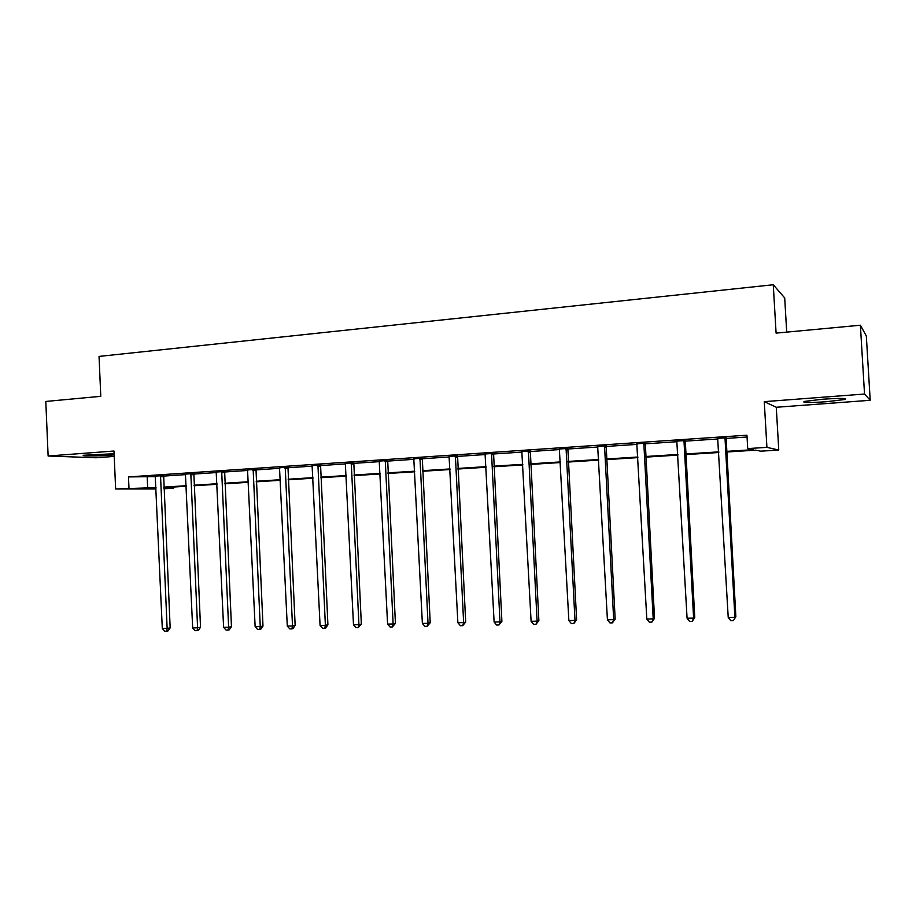 <?xml version="1.0" encoding="UTF-8"?>
<svg xmlns="http://www.w3.org/2000/svg" width="916" height="916" viewBox="0 0 916 916"><rect width="100%" height="100%" fill="white"/><g stroke="black" fill="none" stroke-linecap="round" stroke-linejoin="round"><path stroke-width="1.37" d="M114.099 453.741L83.642 455.252C79.921 456.191 98.516 456.145 110.298 455.218L114.145 454.874M826.278 401.735L844.941 399.49C847.598 398.197 840.178 398.105 822.694 399.216L804.259 401.448C801.74 402.742 809.08 402.834 826.278 401.735M173.593 487.049L173.651 488.171L163.907 488.778M786.707 332.119L784.703 297.929L773.264 284.75L99.043 356.416L100.783 396.319L45.8 401.46L48.124 456.019L95.997 457.76L114.214 456.408M773.264 284.75L776.092 333.115L860.387 325.226L866.33 336.023L870.2 400.292L864.532 394.04L764.265 401.655L766.921 447.363L778.76 450.031L760.738 451.176L755.666 450.168L726.468 452.012M764.265 401.655L776.276 407.265L870.2 400.292M776.276 407.265L778.76 450.031M860.387 325.226L864.532 394.04M726.422 451.382L753.204 449.676L747.719 448.588L746.952 435.203L128.48 476.915L155.48 476.629M163.414 476.102L185.673 474.614M193.619 474.076L216.439 472.553M224.386 472.015L247.801 470.446M255.747 469.919L279.769 468.305M287.716 467.778L312.367 466.13M320.302 465.591L345.595 463.897M353.542 463.37L379.499 461.63M387.434 461.103L414.078 459.317M422.013 458.779L449.367 456.947M457.279 456.42L485.377 454.542M493.289 454.004L522.131 452.08M530.032 451.554L559.665 449.561M567.542 449.035L597.999 446.997M605.854 446.47L637.147 444.375M644.978 443.848L677.142 441.695M684.95 441.168L718.007 438.959M725.793 438.443L747.055 437.012M725.999 437.802L717.789 438.352M685.157 440.55L676.924 441.1M645.173 443.23L636.929 443.779M606.048 445.852L597.782 446.413M567.737 448.428L559.458 448.989M530.215 450.947L521.937 451.508M493.461 453.42L485.182 453.97M457.462 455.836L449.172 456.386M422.184 458.195L413.895 458.756M387.605 460.519L379.316 461.08M353.702 462.798L345.424 463.347M320.474 465.03L312.184 465.58M287.876 467.217L279.598 467.767M255.907 469.358L247.629 469.919M224.546 471.465L216.279 472.026M193.768 473.538L185.513 474.087M163.563 475.564L155.319 476.114M156.052 488.972L115.645 488.984L113.973 451.027L48.124 456.019M115.645 488.984L155.995 487.621M128.48 476.915L128.973 488.136M747.719 448.588L766.921 447.363M163.884 488.159L173.651 488.171M718.82 452.504L685.603 454.611M677.932 455.092L645.608 457.141M637.914 457.622L606.472 459.614M598.743 460.107L568.138 462.053M560.397 462.534L530.616 464.423M522.853 464.916L493.85 466.759M486.075 467.252L457.84 469.038M450.042 469.53L422.551 471.271M414.742 471.763L387.96 473.469M380.14 473.961L354.057 475.61M346.225 476.114L320.806 477.717M312.974 478.221L288.208 479.789M280.365 480.282L256.228 481.816M248.385 482.308L224.855 483.797M217.012 484.301L194.066 485.755M186.234 486.247L163.861 487.667M163.838 487.129L186.2 485.698M194.043 485.205L216.989 483.751M224.832 483.247L248.362 481.759M256.194 481.255L280.342 479.721M288.174 479.228L312.951 477.648M320.783 477.156L346.202 475.541M354.023 475.038L380.117 473.377M387.926 472.885L414.708 471.179M422.516 470.687L450.008 468.946M457.805 468.442L486.041 466.656M493.816 466.164L522.818 464.32M530.582 463.828L560.363 461.927M568.115 461.435L598.709 459.5M606.438 459.008L637.88 457.004M645.574 456.512L677.897 454.462M685.569 453.981L718.785 451.863M147.201 477.19L147.694 488.148M724.98 437.573L734.895 617.292L728.22 617.43L717.652 438.066M726.102 437.493L735.869 616.708L733.384 620.59L730.716 620.647L728.22 617.43M735.869 616.708L733.384 620.59M683.954 440.333L693.607 618.105L687.08 618.231L676.787 440.814M685.248 440.241L694.763 617.521L693.607 618.105L692.187 621.369L689.576 621.414L687.08 618.231M694.763 617.521L692.187 621.369M643.811 443.023L653.211 618.895L646.822 619.021L636.792 443.504M645.276 442.932L654.539 618.323L653.211 618.895L651.883 622.124L649.33 622.17L646.822 619.021M654.539 618.323L651.883 622.124M604.526 445.668L613.686 619.674L607.423 619.8L597.656 446.126M606.14 445.554L615.163 619.102L613.686 619.674L612.426 622.857L609.93 622.903L607.423 619.8M615.163 619.102L612.426 622.857M566.065 448.256L574.985 620.43L568.859 620.556L559.332 448.703M567.828 448.13L576.622 619.857L574.985 620.43L573.817 623.578L571.366 623.624L568.859 620.556M576.622 619.857L573.817 623.578M528.406 450.786L537.097 621.174L531.097 621.288L521.811 451.233M530.307 450.661L538.871 620.601L537.097 621.174L535.997 624.288L533.604 624.334L531.097 621.288M538.871 620.601L535.997 624.288M491.514 453.26L499.987 621.907L494.113 622.021L485.056 453.695M493.552 453.122L501.899 621.334L499.987 621.907L498.968 624.987L496.621 625.033L494.113 622.021M501.899 621.334L498.968 624.987M455.378 455.687L463.633 622.617L457.874 622.731L449.058 456.122M457.553 455.55L465.694 622.056L463.633 622.617L462.695 625.662L460.393 625.708L457.874 622.731M465.694 622.056L462.695 625.662M419.975 458.069L428.024 623.315L422.379 623.43L413.78 458.492M422.276 457.92L430.211 622.754L428.024 623.315L427.142 626.326L424.898 626.372L422.379 623.43M430.211 622.754L427.142 626.326M385.27 460.405L393.124 624.002L387.594 624.105L379.201 460.817M387.686 460.244L395.426 623.441L393.124 624.002L392.311 626.979L390.101 627.025L387.594 624.105M395.426 623.441L392.311 626.979M351.263 462.695L358.923 624.666L353.496 624.769L345.309 463.095M353.794 462.523L361.339 624.117L358.923 624.666L358.167 627.62L356.003 627.666L353.496 624.769M361.339 624.117L358.167 627.62M317.921 464.927L325.386 625.33L320.073 625.433L312.081 465.328M320.554 464.755L327.917 624.769L325.386 625.33L324.699 628.25L322.581 628.296L320.073 625.433M327.917 624.769L325.718 628.021L324.699 628.25M285.219 467.126L292.502 625.972L287.292 626.075L279.495 467.515M287.956 466.942L295.147 625.422L292.502 625.972L291.872 628.868L289.8 628.903L287.292 626.075M295.147 625.422L292.937 628.639L291.872 628.868M253.148 469.29L260.259 626.601L255.14 626.704L247.526 469.668M255.988 469.095L262.995 626.052L260.259 626.601L259.686 629.475L257.648 629.51L255.14 626.704M262.995 626.052L260.785 629.246L259.686 629.475M221.683 471.397L228.622 627.22L223.607 627.323L216.176 471.774M224.626 471.202L231.462 626.681L228.622 627.22L228.107 630.059L226.103 630.105L223.607 627.323M231.462 626.681L229.252 629.842L228.107 630.059M190.814 473.469L197.593 627.826L192.669 627.929L185.41 473.835M193.849 473.274L200.524 627.288L197.593 627.826L197.135 630.643L195.165 630.677L192.669 627.929M200.524 627.288L198.303 630.426L197.135 630.643M160.518 475.507L167.136 628.422L162.304 628.525L155.216 475.862M163.643 475.301L170.158 627.884L167.136 628.422L166.723 631.216L164.8 631.25L162.304 628.525M170.158 627.884L167.937 630.987L166.723 631.216M724.842 437.963L725.873 438.203M724.705 438.959L725.735 439.188M683.828 440.722L685.019 440.94M683.691 441.707L684.882 441.913M643.685 443.413L645.047 443.619M643.559 444.386L644.91 444.581M604.4 446.046L605.923 446.241M604.274 447.008L605.785 447.191M565.939 448.634L567.611 448.806M565.813 449.584L567.485 449.756M528.28 451.164L530.089 451.325M528.154 452.103L529.963 452.252M491.4 453.638L493.346 453.786M491.274 454.565L493.22 454.714M455.263 456.054L457.347 456.191M455.137 456.981L457.221 457.118M419.86 458.435L422.07 458.561M419.746 459.351L421.955 459.466M385.167 460.759L387.491 460.874M385.052 461.664L387.376 461.779M351.149 463.049L353.599 463.153M351.034 463.943L353.484 464.046M317.806 465.282L320.36 465.374M317.692 466.164L320.257 466.255M285.105 467.481L287.773 467.561M285.002 468.351L287.658 468.431M253.045 469.633L255.804 469.702M252.931 470.503L255.701 470.572M221.58 471.74L224.443 471.809M221.477 472.599L224.34 472.667M190.711 473.812L193.665 473.87M190.608 474.66L193.562 474.717M160.426 475.851L163.472 475.896M160.323 476.686L163.369 476.732M844.941 399.49L844.884 398.609"/></g></svg>
